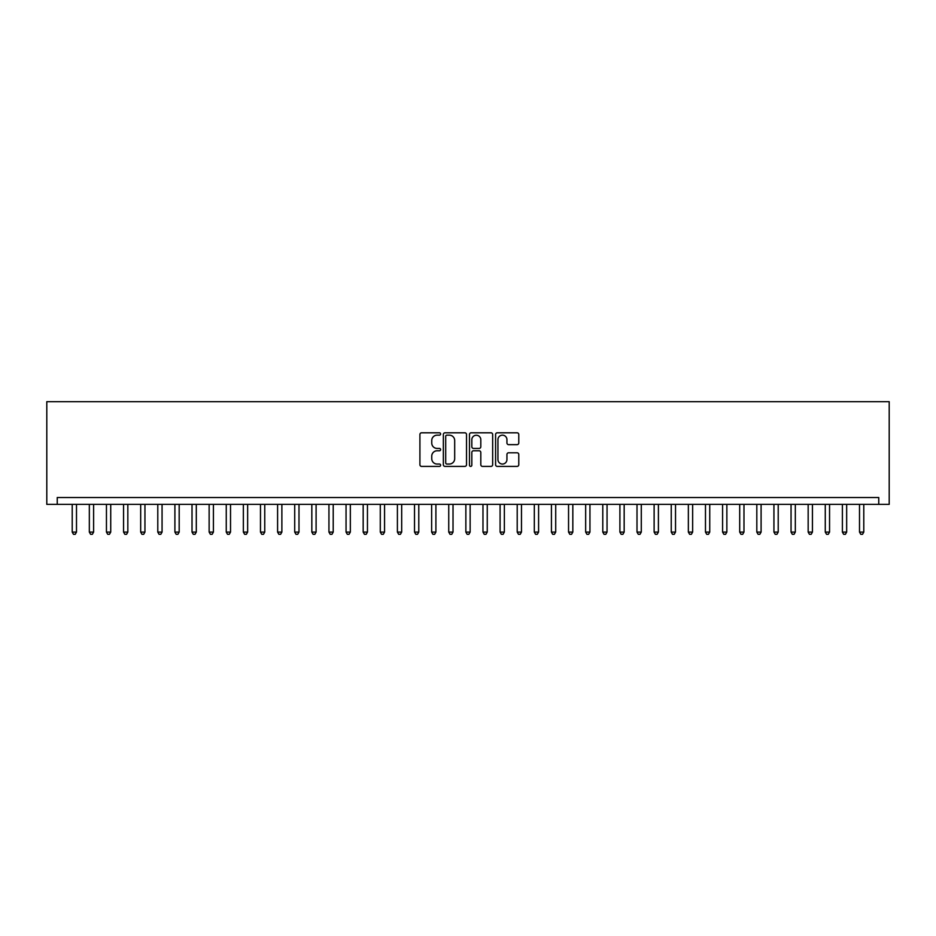 <?xml version="1.0" encoding="UTF-8"?>
<svg xmlns="http://www.w3.org/2000/svg" width="936" height="936" viewBox="0 0 936 936"><rect width="100%" height="100%" fill="white"/><g stroke="black" fill="none" stroke-linecap="round" stroke-linejoin="round"><path stroke-width="1.4" d="M440.622 433.976A1.182 1.182 0 0 0 439.44 432.806L421.586 432.806A1.685 1.685 0 0 0 419.913 434.479L419.913 464.724A1.685 1.685 0 0 0 421.586 466.397L439.44 466.397A1.182 1.182 0 0 0 440.622 465.227A1.182 1.182 0 0 0 439.44 464.045L437.135 464.045A5.37 5.37 0 0 1 431.753 458.675L431.753 456.148A5.37 5.37 0 0 1 437.135 450.778L439.44 450.778A1.182 1.182 0 0 0 440.622 449.596A1.182 1.182 0 0 0 439.44 448.426L437.135 448.426A5.37 5.37 0 0 1 431.753 443.044L431.753 440.528A5.37 5.37 0 0 1 437.135 435.158L439.44 435.158A1.182 1.182 0 0 0 440.622 433.976M517.093 444.647A1.685 1.685 0 0 0 518.778 442.962L518.778 434.479A1.685 1.685 0 0 0 517.093 432.806L497.273 432.806A1.685 1.685 0 0 0 495.589 434.479L495.589 464.724A1.685 1.685 0 0 0 497.273 466.397L517.093 466.397A1.685 1.685 0 0 0 518.778 464.724L518.778 454.475A1.685 1.685 0 0 0 517.093 452.79L508.611 452.79A1.685 1.685 0 0 0 506.938 454.475L506.938 459.553A4.493 4.493 0 0 1 502.445 464.045A4.493 4.493 0 0 1 497.94 459.553L497.94 439.651A4.493 4.493 0 0 1 502.445 435.158A4.493 4.493 0 0 1 506.938 439.651L506.938 442.962A1.685 1.685 0 0 0 508.611 444.647L517.093 444.647M878.764 504.364L878.764 497.519L57.236 497.519L57.236 504.364L889.2 504.364L889.2 401.684L46.8 401.684L46.8 504.364L57.236 504.364M466.526 434.479A1.685 1.685 0 0 0 464.853 432.806L445.021 432.806A1.685 1.685 0 0 0 443.348 434.479L443.348 464.724A1.685 1.685 0 0 0 445.021 466.397L464.853 466.397A1.685 1.685 0 0 0 466.526 464.724L466.526 434.479M471.147 432.806L490.979 432.806A1.685 1.685 0 0 1 492.652 434.479L492.652 464.724A1.685 1.685 0 0 1 490.979 466.397L482.485 466.397A1.685 1.685 0 0 1 480.811 464.724L480.811 452.462A1.685 1.685 0 0 0 479.127 450.778L473.499 450.778A1.685 1.685 0 0 0 471.826 452.462L471.826 465.227A1.182 1.182 0 0 1 470.644 466.397A1.182 1.182 0 0 1 469.474 465.227L469.474 434.479A1.685 1.685 0 0 1 471.147 432.806M446.87 435.158A1.182 1.182 0 0 0 445.7 436.328L445.7 462.875A1.182 1.182 0 0 0 446.87 464.045L449.315 464.045A5.37 5.37 0 0 0 454.685 458.675L454.685 440.528A5.37 5.37 0 0 0 449.315 435.158L446.87 435.158M480.811 439.733A4.493 4.493 0 0 0 476.319 435.24A4.493 4.493 0 0 0 471.826 439.733L471.826 446.741A1.685 1.685 0 0 0 473.499 448.426L479.127 448.426A1.685 1.685 0 0 0 480.811 446.741L480.811 439.733M72.212 504.364L72.212 532.093L76.495 532.093L76.495 504.364M76.495 532.093L75.208 534.316L73.499 534.316L72.212 532.093M89.329 504.364L89.329 532.093L93.612 532.093L93.612 504.364M93.612 532.093L92.325 534.316L90.617 534.316L89.329 532.093M106.447 504.364L106.447 532.093L110.729 532.093L110.729 504.364M110.729 532.093L109.442 534.316L107.734 534.316L106.447 532.093M123.564 504.364L123.564 532.093L127.834 532.093L127.834 504.364M127.834 532.093L126.559 534.316L124.839 534.316L123.564 532.093M140.681 504.364L140.681 532.093L144.951 532.093L144.951 504.364M144.951 532.093L143.676 534.316L141.956 534.316L140.681 532.093M157.786 504.364L157.786 532.093L162.068 532.093L162.068 504.364M162.068 532.093L160.781 534.316L159.073 534.316L157.786 532.093M174.903 504.364L174.903 532.093L179.185 532.093L179.185 504.364M179.185 532.093L177.899 534.316L176.19 534.316L174.903 532.093M192.02 504.364L192.02 532.093L196.303 532.093L196.303 504.364M196.303 532.093L195.016 534.316L193.307 534.316L192.02 532.093M209.137 504.364L209.137 532.093L213.42 532.093L213.42 504.364M213.42 532.093L212.133 534.316L210.424 534.316L209.137 532.093M226.255 504.364L226.255 532.093L230.525 532.093L230.525 504.364M230.525 532.093L229.25 534.316L227.53 534.316L226.255 532.093M243.36 504.364L243.36 532.093L247.642 532.093L247.642 504.364M247.642 532.093L246.355 534.316L244.647 534.316L243.36 532.093M260.477 504.364L260.477 532.093L264.759 532.093L264.759 504.364M264.759 532.093L263.472 534.316L261.764 534.316L260.477 532.093M277.594 504.364L277.594 532.093L281.876 532.093L281.876 504.364M281.876 532.093L280.589 534.316L278.881 534.316L277.594 532.093M294.711 504.364L294.711 532.093L298.993 532.093L298.993 504.364M298.993 532.093L297.706 534.316L295.998 534.316L294.711 532.093M311.828 504.364L311.828 532.093L316.099 532.093L316.099 504.364M316.099 532.093L314.824 534.316L313.104 534.316L311.828 532.093M328.945 504.364L328.945 532.093L333.216 532.093L333.216 504.364M333.216 532.093L331.941 534.316L330.221 534.316L328.945 532.093M346.051 504.364L346.051 532.093L350.333 532.093L350.333 504.364M350.333 532.093L349.046 534.316L347.338 534.316L346.051 532.093M363.168 504.364L363.168 532.093L367.45 532.093L367.45 504.364M367.45 532.093L366.163 534.316L364.455 534.316L363.168 532.093M380.285 504.364L380.285 532.093L384.567 532.093L384.567 504.364M384.567 532.093L383.28 534.316L381.572 534.316L380.285 532.093M397.402 504.364L397.402 532.093L401.684 532.093L401.684 504.364M401.684 532.093L400.397 534.316L398.689 534.316L397.402 532.093M414.519 504.364L414.519 532.093L418.79 532.093L418.79 504.364M418.79 532.093L417.514 534.316L415.795 534.316L414.519 532.093M431.636 504.364L431.636 532.093L435.907 532.093L435.907 504.364M435.907 532.093L434.632 534.316L432.912 534.316L431.636 532.093M448.742 504.364L448.742 532.093L453.024 532.093L453.024 504.364M453.024 532.093L451.737 534.316L450.029 534.316L448.742 532.093M465.859 504.364L465.859 532.093L470.141 532.093L470.141 504.364M470.141 532.093L468.854 534.316L467.146 534.316L465.859 532.093M482.976 504.364L482.976 532.093L487.258 532.093L487.258 504.364M487.258 532.093L485.971 534.316L484.263 534.316L482.976 532.093M500.093 504.364L500.093 532.093L504.364 532.093L504.364 504.364M504.364 532.093L503.088 534.316L501.368 534.316L500.093 532.093M517.21 504.364L517.21 532.093L521.481 532.093L521.481 504.364M521.481 532.093L520.205 534.316L518.485 534.316L517.21 532.093M534.316 504.364L534.316 532.093L538.598 532.093L538.598 504.364M538.598 532.093L537.311 534.316L535.603 534.316L534.316 532.093M551.433 504.364L551.433 532.093L555.715 532.093L555.715 504.364M555.715 532.093L554.428 534.316L552.72 534.316L551.433 532.093M568.55 504.364L568.55 532.093L572.832 532.093L572.832 504.364M572.832 532.093L571.545 534.316L569.837 534.316L568.55 532.093M585.667 504.364L585.667 532.093L589.949 532.093L589.949 504.364M589.949 532.093L588.662 534.316L586.954 534.316L585.667 532.093M602.784 504.364L602.784 532.093L607.054 532.093L607.054 504.364M607.054 532.093L605.779 534.316L604.059 534.316L602.784 532.093M619.901 504.364L619.901 532.093L624.172 532.093L624.172 504.364M624.172 532.093L622.896 534.316L621.176 534.316L619.901 532.093M637.006 504.364L637.006 532.093L641.289 532.093L641.289 504.364M641.289 532.093L640.002 534.316L638.293 534.316L637.006 532.093M654.124 504.364L654.124 532.093L658.406 532.093L658.406 504.364M658.406 532.093L657.119 534.316L655.411 534.316L654.124 532.093M671.241 504.364L671.241 532.093L675.523 532.093L675.523 504.364M675.523 532.093L674.236 534.316L672.528 534.316L671.241 532.093M688.358 504.364L688.358 532.093L692.64 532.093L692.64 504.364M692.64 532.093L691.353 534.316L689.645 534.316L688.358 532.093M705.475 504.364L705.475 532.093L709.745 532.093L709.745 504.364M709.745 532.093L708.47 534.316L706.75 534.316L705.475 532.093M722.58 504.364L722.58 532.093L726.862 532.093L726.862 504.364M726.862 532.093L725.575 534.316L723.867 534.316L722.58 532.093M739.697 504.364L739.697 532.093L743.98 532.093L743.98 504.364M743.98 532.093L742.693 534.316L740.984 534.316L739.697 532.093M756.814 504.364L756.814 532.093L761.097 532.093L761.097 504.364M761.097 532.093L759.81 534.316L758.101 534.316L756.814 532.093M773.932 504.364L773.932 532.093L778.214 532.093L778.214 504.364M778.214 532.093L776.927 534.316L775.219 534.316L773.932 532.093M791.049 504.364L791.049 532.093L795.319 532.093L795.319 504.364M795.319 532.093L794.044 534.316L792.324 534.316L791.049 532.093M808.166 504.364L808.166 532.093L812.436 532.093L812.436 504.364M812.436 532.093L811.161 534.316L809.441 534.316L808.166 532.093M825.271 504.364L825.271 532.093L829.553 532.093L829.553 504.364M829.553 532.093L828.266 534.316L826.558 534.316L825.271 532.093M842.388 504.364L842.388 532.093L846.67 532.093L846.67 504.364M846.67 532.093L845.383 534.316L843.675 534.316L842.388 532.093M859.505 504.364L859.505 532.093L863.788 532.093L863.788 504.364M863.788 532.093L862.501 534.316L860.792 534.316L859.505 532.093"/></g></svg>
